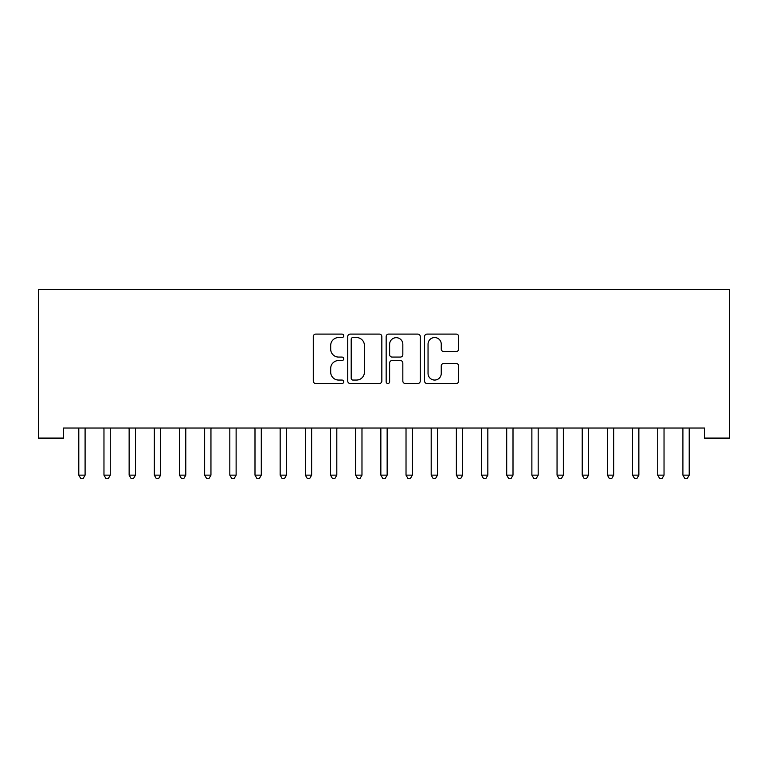 <?xml version="1.0" encoding="UTF-8"?>
<svg xmlns="http://www.w3.org/2000/svg" width="768" height="768" viewBox="0 0 768 768"><rect width="100%" height="100%" fill="white"/><g stroke="black" fill="none" stroke-linecap="round" stroke-linejoin="round"><path stroke-width="1.15" d="M343.728 335.827A1.728 1.728 0 0 0 342 334.099L315.744 334.099A2.467 2.467 0 0 0 313.277 336.566L313.277 381.043A2.467 2.467 0 0 0 315.744 383.51L342 383.51A1.728 1.728 0 0 0 343.728 381.782A1.728 1.728 0 0 0 342 380.054L338.602 380.054A7.91 7.91 0 0 1 330.691 372.144L330.691 368.438A7.91 7.91 0 0 1 338.602 360.538L342 360.538A1.728 1.728 0 0 0 343.728 358.8A1.728 1.728 0 0 0 342 357.072L338.602 357.072A7.91 7.91 0 0 1 330.691 349.171L330.691 345.466A7.91 7.91 0 0 1 338.602 337.555L342 337.555A1.728 1.728 0 0 0 343.728 335.827M456.211 351.514A2.467 2.467 0 0 0 458.678 349.046L458.678 336.566A2.467 2.467 0 0 0 456.211 334.099L427.056 334.099A2.467 2.467 0 0 0 424.579 336.566L424.579 381.043A2.467 2.467 0 0 0 427.056 383.51L456.211 383.51A2.467 2.467 0 0 0 458.678 381.043L458.678 365.971A2.467 2.467 0 0 0 456.211 363.494L443.731 363.494A2.467 2.467 0 0 0 441.254 365.971L441.254 373.44A6.605 6.605 0 0 1 434.65 380.054A6.605 6.605 0 0 1 428.045 373.44L428.045 344.16A6.605 6.605 0 0 1 434.65 337.555A6.605 6.605 0 0 1 441.254 344.16L441.254 349.046A2.467 2.467 0 0 0 443.731 351.514L456.211 351.514M704.429 428.026L63.571 428.026L63.571 438.096L38.4 438.096L38.4 289.584L729.6 289.584L729.6 438.096L704.429 438.096L704.429 428.026M381.84 336.566A2.467 2.467 0 0 0 379.363 334.099L350.218 334.099A2.467 2.467 0 0 0 347.741 336.566L347.741 381.043A2.467 2.467 0 0 0 350.218 383.51L379.363 383.51A2.467 2.467 0 0 0 381.84 381.043L381.84 336.566M388.637 334.099L417.782 334.099A2.467 2.467 0 0 1 420.259 336.566L420.259 381.043A2.467 2.467 0 0 1 417.782 383.51L405.312 383.51A2.467 2.467 0 0 1 402.835 381.043L402.835 363.005A2.467 2.467 0 0 0 400.368 360.538L392.093 360.538A2.467 2.467 0 0 0 389.626 363.005L389.626 381.782A1.728 1.728 0 0 1 387.888 383.51A1.728 1.728 0 0 1 386.16 381.782L386.16 336.566A2.467 2.467 0 0 1 388.637 334.099M352.934 337.555A1.728 1.728 0 0 0 351.197 339.283L351.197 378.326A1.728 1.728 0 0 0 352.934 380.054L356.515 380.054A7.91 7.91 0 0 0 364.416 372.144L364.416 345.466A7.91 7.91 0 0 0 356.515 337.555L352.934 337.555M402.835 344.285A6.605 6.605 0 0 0 396.23 337.68A6.605 6.605 0 0 0 389.626 344.285L389.626 354.605A2.467 2.467 0 0 0 392.093 357.072L400.368 357.072A2.467 2.467 0 0 0 402.835 354.605L402.835 344.285M78.47 428.026L78.614 428.39A2.515 2.515 0 0 1 78.797 429.331L78.797 475.142L85.094 475.142L85.094 429.331A2.515 2.515 0 0 1 85.277 428.39L85.421 428.026M85.094 475.142L83.203 478.416L80.688 478.416L78.797 475.142M103.642 428.026L103.786 428.39A2.515 2.515 0 0 1 103.968 429.331L103.968 475.142L110.266 475.142L110.266 429.331A2.515 2.515 0 0 1 110.448 428.39L110.592 428.026M110.266 475.142L108.374 478.416L105.859 478.416L103.968 475.142M128.813 428.026L128.957 428.39A2.515 2.515 0 0 1 129.139 429.331L129.139 475.142L135.437 475.142L135.437 429.331A2.515 2.515 0 0 1 135.619 428.39L135.763 428.026M135.437 475.142L133.546 478.416L131.03 478.416L129.139 475.142M153.984 428.026L154.128 428.39A2.515 2.515 0 0 1 154.31 429.331L154.31 475.142L160.608 475.142L160.608 429.331A2.515 2.515 0 0 1 160.79 428.39L160.934 428.026M160.608 475.142L158.717 478.416L156.202 478.416L154.31 475.142M179.155 428.026L179.299 428.39A2.515 2.515 0 0 1 179.482 429.331L179.482 475.142L185.779 475.142L185.779 429.331A2.515 2.515 0 0 1 185.962 428.39L186.106 428.026M185.779 475.142L183.888 478.416L181.373 478.416L179.482 475.142M204.326 428.026L204.47 428.39A2.515 2.515 0 0 1 204.653 429.331L204.653 475.142L210.95 475.142L210.95 429.331A2.515 2.515 0 0 1 211.133 428.39L211.277 428.026M210.95 475.142L209.059 478.416L206.544 478.416L204.653 475.142M229.498 428.026L229.642 428.39A2.515 2.515 0 0 1 229.824 429.331L229.824 475.142L236.122 475.142L236.122 429.331A2.515 2.515 0 0 1 236.304 428.39L236.448 428.026M236.122 475.142L234.23 478.416L231.715 478.416L229.824 475.142M254.669 428.026L254.813 428.39A2.515 2.515 0 0 1 254.995 429.331L254.995 475.142L261.293 475.142L261.293 429.331A2.515 2.515 0 0 1 261.475 428.39L261.619 428.026M261.293 475.142L259.402 478.416L256.886 478.416L254.995 475.142M279.84 428.026L279.984 428.39A2.515 2.515 0 0 1 280.166 429.331L280.166 475.142L286.464 475.142L286.464 429.331A2.515 2.515 0 0 1 286.646 428.39L286.79 428.026M286.464 475.142L284.573 478.416L282.058 478.416L280.166 475.142M305.011 428.026L305.155 428.39A2.515 2.515 0 0 1 305.338 429.331L305.338 475.142L311.635 475.142L311.635 429.331A2.515 2.515 0 0 1 311.818 428.39L311.962 428.026M311.635 475.142L309.744 478.416L307.229 478.416L305.338 475.142M330.182 428.026L330.326 428.39A2.515 2.515 0 0 1 330.509 429.331L330.509 475.142L336.806 475.142L336.806 429.331A2.515 2.515 0 0 1 336.989 428.39L337.133 428.026M336.806 475.142L334.915 478.416L332.4 478.416L330.509 475.142M355.354 428.026L355.498 428.39A2.515 2.515 0 0 1 355.68 429.331L355.68 475.142L361.978 475.142L361.978 429.331A2.515 2.515 0 0 1 362.16 428.39L362.304 428.026M361.978 475.142L360.086 478.416L357.571 478.416L355.68 475.142M380.525 428.026L380.669 428.39A2.515 2.515 0 0 1 380.851 429.331L380.851 475.142L387.149 475.142L387.149 429.331A2.515 2.515 0 0 1 387.331 428.39L387.475 428.026M387.149 475.142L385.258 478.416L382.742 478.416L380.851 475.142M405.696 428.026L405.84 428.39A2.515 2.515 0 0 1 406.022 429.331L406.022 475.142L412.32 475.142L412.32 429.331A2.515 2.515 0 0 1 412.502 428.39L412.646 428.026M412.32 475.142L410.429 478.416L407.914 478.416L406.022 475.142M430.867 428.026L431.011 428.39A2.515 2.515 0 0 1 431.194 429.331L431.194 475.142L437.491 475.142L437.491 429.331A2.515 2.515 0 0 1 437.674 428.39L437.818 428.026M437.491 475.142L435.6 478.416L433.085 478.416L431.194 475.142M456.038 428.026L456.182 428.39A2.515 2.515 0 0 1 456.365 429.331L456.365 475.142L462.662 475.142L462.662 429.331A2.515 2.515 0 0 1 462.845 428.39L462.989 428.026M462.662 475.142L460.771 478.416L458.256 478.416L456.365 475.142M481.21 428.026L481.354 428.39A2.515 2.515 0 0 1 481.536 429.331L481.536 475.142L487.834 475.142L487.834 429.331A2.515 2.515 0 0 1 488.016 428.39L488.16 428.026M487.834 475.142L485.942 478.416L483.427 478.416L481.536 475.142M506.381 428.026L506.525 428.39A2.515 2.515 0 0 1 506.707 429.331L506.707 475.142L513.005 475.142L513.005 429.331A2.515 2.515 0 0 1 513.187 428.39L513.331 428.026M513.005 475.142L511.114 478.416L508.598 478.416L506.707 475.142M531.552 428.026L531.696 428.39A2.515 2.515 0 0 1 531.878 429.331L531.878 475.142L538.176 475.142L538.176 429.331A2.515 2.515 0 0 1 538.358 428.39L538.502 428.026M538.176 475.142L536.285 478.416L533.77 478.416L531.878 475.142M556.723 428.026L556.867 428.39A2.515 2.515 0 0 1 557.05 429.331L557.05 475.142L563.347 475.142L563.347 429.331A2.515 2.515 0 0 1 563.53 428.39L563.674 428.026M563.347 475.142L561.456 478.416L558.941 478.416L557.05 475.142M581.894 428.026L582.038 428.39A2.515 2.515 0 0 1 582.221 429.331L582.221 475.142L588.518 475.142L588.518 429.331A2.515 2.515 0 0 1 588.701 428.39L588.845 428.026M588.518 475.142L586.627 478.416L584.112 478.416L582.221 475.142M607.066 428.026L607.21 428.39A2.515 2.515 0 0 1 607.392 429.331L607.392 475.142L613.69 475.142L613.69 429.331A2.515 2.515 0 0 1 613.872 428.39L614.016 428.026M613.69 475.142L611.798 478.416L609.283 478.416L607.392 475.142M632.237 428.026L632.381 428.39A2.515 2.515 0 0 1 632.563 429.331L632.563 475.142L638.861 475.142L638.861 429.331A2.515 2.515 0 0 1 639.043 428.39L639.187 428.026M638.861 475.142L636.97 478.416L634.454 478.416L632.563 475.142M657.408 428.026L657.552 428.39A2.515 2.515 0 0 1 657.734 429.331L657.734 475.142L664.032 475.142L664.032 429.331A2.515 2.515 0 0 1 664.214 428.39L664.358 428.026M664.032 475.142L662.141 478.416L659.626 478.416L657.734 475.142M682.579 428.026L682.723 428.39A2.515 2.515 0 0 1 682.906 429.331L682.906 475.142L689.203 475.142L689.203 429.331A2.515 2.515 0 0 1 689.386 428.39L689.53 428.026M689.203 475.142L687.312 478.416L684.797 478.416L682.906 475.142"/></g></svg>
